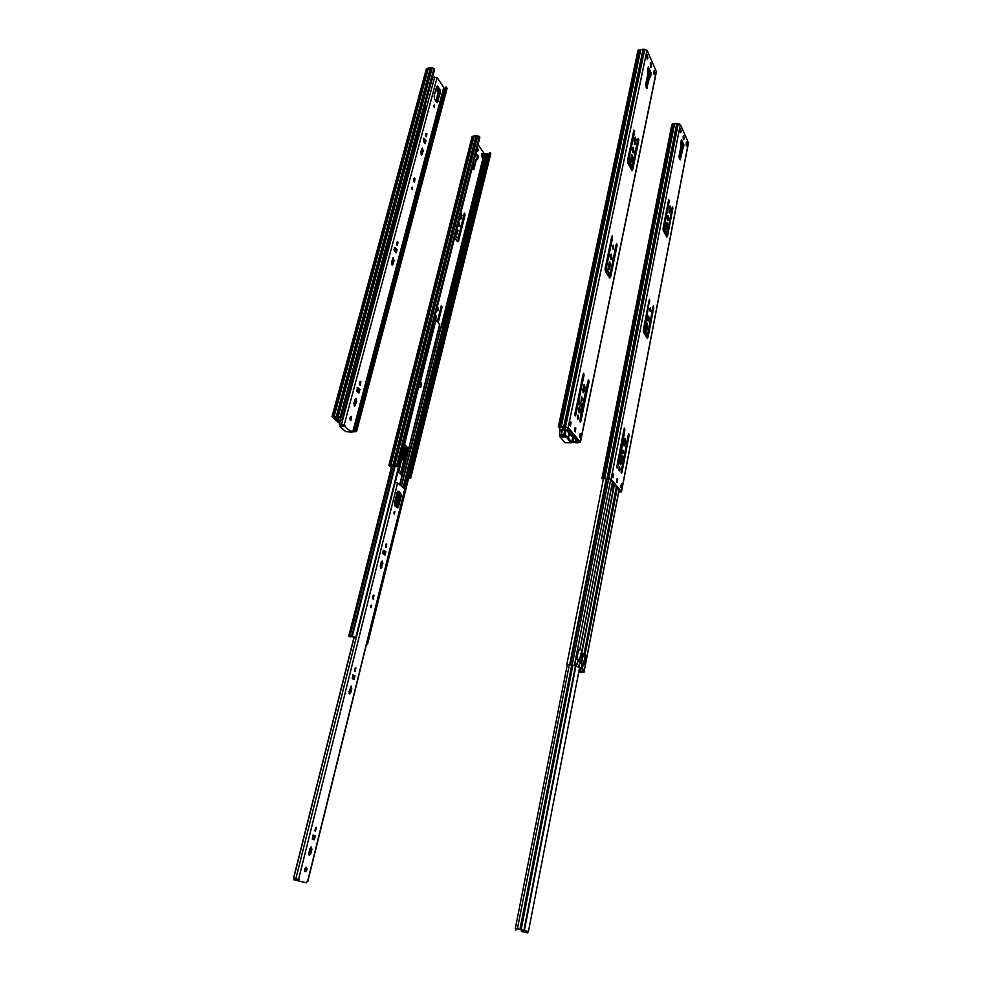 <?xml version="1.0" encoding="UTF-8"?>
<svg xmlns="http://www.w3.org/2000/svg" width="982" height="982" viewBox="0 0 982 982"><rect width="100%" height="100%" fill="white"/><g stroke="black" fill="none" stroke-linecap="round" stroke-linejoin="round"><path stroke-width="1.47" d="M437.947 88.22L437.383 87.828C436.339 89.153 436.425 90.467 437.653 91.768L437.947 88.22M332.014 416.613L426.335 68.912L430.447 67.795L433.934 68.519L434.572 69.477L340.877 417.964L333.377 416.81L334.862 418.663M336.961 420.456L339.662 422.763M334.715 419.228L331.977 416.749L332.898 416.405L338.176 416.638L340.877 417.964M437.26 91.596L436.978 88.073M339.502 423.316L336.212 420.505M352.845 431.491L355.582 431.344L354.76 430.607L356.54 431.564L352.759 431.835M443.582 88.846L445.227 88.417M354.76 430.607L445.558 87.165L447.043 88.552M446.356 87.103L355.607 430.644M482.26 153.646L481.953 156.973L482.26 153.646M476.835 149.289L477.755 151.105L478.418 150.258L477.338 147.312M456.998 228.364L458.14 230.66L456.704 234.6L455.906 232.697M404.486 447.326L405.21 449.719L402.902 458.925L403.332 460.521L407.064 447.252M388.909 465.198L472.097 136.67L476.037 135.737L479.302 136.424L479.854 137.259L397.231 466.487L390.21 465.37L391.474 466.99M478.038 144.501L484.163 153.573L489.097 153.72M437.285 321.396L441.556 305.598L442.01 307.256L438.218 322.452M435.861 319.813L435.971 315.455L435.186 315.222M436.745 309.035L437.53 310.877L438.267 309.956L437.935 307.624L437.064 307.759M455.317 235.017L457.428 237.73L458.336 237.214L464.228 213.622L464.646 213.094L465.1 214.788L458.496 241.216L457.587 241.732L454.605 237.89M457.882 224.829L458.925 226.474L459.822 225.344L458.655 221.76M459.736 217.415L460.533 219.33L461.172 218.52L461.945 215.439L460.816 213.119M475.975 152.713L478.234 156.838L477.547 159.575L476.38 159.526L473.852 169.616L472.146 167.996M391.352 467.518L388.884 465.296L389.793 465.014L394.801 465.321L397.231 466.487M481.585 156.764L481.425 153.585M477.387 150.921L477.277 147.533M456.335 234.379L457.354 233.765M457.035 228.303L456.593 233.79M402.964 460.177L406.401 446.65M441.163 305.967L437.616 321.765M435.615 316.278L435.149 315.394M437.162 310.656L437.162 307.624M457.551 241.682L458.496 241.216M464.265 213.524L457.735 241.228M455.132 235.778L457.035 237.951M458.557 226.326L458.582 222.042M460.165 219.109L460.84 213.082M476.049 159.366L473.152 169.432M475.767 153.548L477.35 155.868L476.847 159.391M408.659 477.976L409.887 477.399L410.685 478.16L408.573 478.332M409.089 477.338L489.367 152.664L490.718 153.843M490.116 152.615L409.887 477.399M338.974 419.817L334.678 419.351L335.869 420.468L336.74 420.505L335.856 419.56L340.324 420.259M424.617 106.522L425.955 107.075L341.92 420.112M394.445 247.857L393.966 249.637M352.919 431.245L354.293 430.742L436.082 121.486L435.186 121.252L353.041 430.754M338.262 419.879L340.238 420.578M336.74 420.505L337.157 419.842M350.832 417.129L350.108 419.842M354.293 430.742L353.311 430.497M401 474.502L407.505 448.516L408.316 448.565L401.871 474.38L401.356 474.809L398.606 472.452L404.928 445.521L405.456 445.104L408.316 448.565M404.977 445.374L407.505 448.516M355.312 637.318L348.782 636.152L355.312 637.318M434.977 316.081L436.192 316.535L355.815 637.281M420.591 386.454L421.462 382.98L420.983 386.847L418.7 386.392L395.304 482.285M420.198 386.822L420.026 387.522L419.302 386.798L420.983 386.847M421.462 382.98L419.56 382.931L418.7 386.392M439.641 324.649L435.431 319.555M366.507 644.339L367.563 644.18L445.877 327.509L440.648 327.693L439.371 326.27M349.997 636.864L351.053 636.631M487.956 153.965L366.581 643.996M367.563 644.18L366.617 643.959M352.55 431.65L351.802 431.012L351.495 432.166L352.734 431.92L443.729 87.41L437.113 77.541L432.657 77.148L424.752 106.559M339.465 423.843L345.038 425.218L339.465 423.843L340.496 419.977M432.657 77.148L424.666 106.535M340.41 419.952L339.269 424.224M351.495 432.166L345.725 431.564L339.612 426.311L344.731 426.384L351.495 432.166M344.731 426.384L345.038 425.218M351.519 416.564L351.114 416.393C349.617 417.657 349.543 419.056 350.881 420.591L351.519 416.564M354.883 399.735L353.876 403.467L354.686 406.217L356.675 401.356L355.865 398.618L354.883 399.735M359.891 389.535L357.608 387.595L357.055 391.278L358.97 393.021L359.891 389.535L358.823 389.498L358.835 392.898M360.836 381.556L360.443 381.372C359.117 382.55 359.056 383.827 360.296 385.214L360.836 381.556M393.131 264.048L394.052 260.586L393.217 257.775L391.487 262.169L392.321 264.993L393.131 264.048L391.818 264.674M397.035 249.637L394.838 247.341L394.433 250.84L396.176 252.865L397.035 249.637L395.992 249.661L396.127 252.804M397.919 242.038L397.465 241.768C396.298 242.971 396.323 244.223 397.526 245.512L397.919 242.038M412.587 187.145L412.342 189.526L412.587 187.145M414.92 178.38L414.379 178.037C413.177 179.387 413.226 180.762 414.539 182.161L414.92 178.38M421.659 148.933L420.787 152.198L421.646 155.082L423.193 151.007L422.334 148.122L421.659 148.933M426.004 140.708L423.88 138.155L423.561 141.531L425.194 143.753L426.004 140.708L424.973 140.77L425.181 143.728M426.839 133.392L426.532 136.756L426.839 133.392M434.449 104.988L434.253 107.296L434.449 104.988M440.39 92.701L437.186 102.693L434.584 99.428L434.13 96.076L436.548 87.042L437.346 86.06L439.948 89.362L440.39 92.701L439.371 92.787L436.683 102.447M350.537 416.626L350.39 420.308M355.3 398.888L355.607 401.319L354.183 405.897M357.043 387.865L358.823 389.498M359.878 381.654L359.793 384.907M392.665 258.106L392.088 264.072M394.298 247.685L395.992 249.661M396.924 242.112L397.023 245.193M411.74 187.562L411.814 188.949M413.839 178.38L414.036 181.866M421.818 148.528L422.162 151.068L421.131 154.751M423.365 138.56L424.973 140.77M425.82 133.478L426.028 136.412M433.614 105.455L433.713 106.657M436.83 86.391L438.929 89.448L439.371 92.787M340.03 425.304L343.958 425.169M438.893 89.399L435.762 101.134M425.145 141.064L424.629 142.979M396.176 249.931L395.574 252.165M358.982 389.682L358.27 392.37M306.715 881.517L307.734 881.738L306.715 881.492L306.396 882.806L293.925 879.847L306.396 882.806M293.655 878.35L299.375 879.676L293.655 878.35L354.244 637.023M354.085 636.987L293.495 878.325M404.915 489.183L397.624 482.886L394.629 482.408M299.044 881.014L299.375 879.676M306.359 867.364L306.335 867.364C304.604 868.493 304.248 869.966 305.267 871.758C307.01 870.641 307.366 869.168 306.359 867.364M309.931 848.743L308.876 853.027L309.379 855.322L310.828 853.579L311.895 849.307L311.38 847.012L309.931 848.743M315.332 835.756L313.221 835.105L312.264 839.107L314.375 839.745L315.332 835.756L314.252 835.522L313.577 839.5M316.314 827.31L315.369 831.288L316.314 827.31M350.82 692.42L351.802 688.468L351.237 686.111L349.04 691.512L349.604 693.881L350.82 692.42L349.764 692.261L349.138 693.476M354.993 675.923L352.943 674.867L352.182 678.611L354.072 679.618L354.993 675.923L353.937 675.776L353.63 679.384M355.914 667.895L355.153 671.627L355.914 667.895M371.552 605.219L371.073 607.748L371.552 605.219M374.044 595.215L373.811 595.129C372.313 596.295 372.141 597.67 373.283 599.241L374.044 595.215M381.212 562.256L380.292 565.976L380.906 568.406L382.87 563.435L382.256 561.017L381.212 562.256M385.865 551.651L383.876 550.276L383.238 553.848L385.005 555.125L385.865 551.651L384.834 551.553L384.711 554.904M386.748 543.942L386.122 547.502L386.748 543.942M394.85 511.524L394.445 513.967L394.85 511.524M401.208 496.02L398.655 506.27L397.415 507.792L394.985 505.951L394.482 502.894L397.047 492.596L398.643 491.245L400.717 492.964L401.208 496.02L400.177 495.935L396.924 507.522M305.721 867.536L304.813 871.353M310.766 847.221L308.913 854.88M312.927 835.117L314.252 835.522M315.652 827.507L314.915 830.858M350.635 686.344L349.764 692.261M352.477 675.002L353.937 675.776M355.165 668.079L354.686 671.246M370.815 605.636L370.619 607.171M373.234 595.35L372.816 598.897M381.679 561.287L380.439 568.038M383.361 550.485L384.834 551.553M385.938 544.114L385.656 547.121M394.101 511.953L393.991 513.377M397.747 491.282L399.686 492.89L400.177 495.935M294.035 879.872L294.256 878.522L298.283 879.43M399.33 492.596L395.844 506.651M386.208 545.366L385.828 546.876M384.686 551.454L383.962 554.376M381.937 562.514L380.635 567.756M373.541 596.283L372.915 598.787M355.398 669.221L354.993 670.829M353.79 675.702L352.955 679.028M350.856 687.461L349.469 693.034M315.823 828.305L315.308 830.367M314.044 835.461L313.074 839.352M310.926 847.994L309.342 854.352M305.905 868.186L305.23 870.899M654.012 74.227L653.889 71.121M646.954 58.65L646.807 55.458M650.477 66.837L650.329 63.351M631.426 155.144L630.751 161.527M609.245 262.28L608.459 269.068M583.86 384.956L582.915 392.186M581.172 400.631L581.295 397.403M574.765 414.944L576.974 404.339L578.619 403.32L576.974 404.339M579.883 421.253L588.083 380.93M581.958 404.793L578.435 400.963L578.177 398.545L583.099 374.216M578.889 412.354L579.11 407.162M577.404 418.786L577.539 415.521M569.572 424.973L570.088 422.542L571.094 422.579L570.063 421.327L569.364 424.703L570.395 425.955L571.094 422.579M560.268 426.789L560.084 427.673L559.728 426.765L567.142 427.452L579.319 442.096L572.273 442.023M574.887 428.029L574.826 431.491M611.663 236.932L605.649 266.466L605.882 268.896L608.938 273.512M616.205 244.665L609.466 277.722M610.657 259.42L610.657 254.461M612.67 248.753L612.658 245.758M633.746 130.766L628.075 158.618L628.284 161.048L631.168 166.167M637.956 139.211L631.672 170.205M632.85 152.505L632.727 147.705M634.36 144.145L635.01 137.824M649.016 76.866L646.426 87.717M647.997 68.114L650.293 74.166L646.757 88.417M571.745 442.268L577.563 442.87L580.313 442.146L568.148 427.501L559.359 426.323L558.451 426.888L560.084 427.673M656.418 71.686L647.015 50.217L643.112 49.174L637.981 50.45L558.39 426.569M647.212 88.38L645.591 84.894L647.96 73.454L647.506 70.459L648.366 66.997L651.127 72.889L650.207 72.963M651.127 72.889L650.587 77.185L648.857 76.694M654.982 73.92L654.343 70.508L654.466 74.767L654.982 73.92M647.948 58.331L647.273 54.845L647.42 59.19L647.948 58.331M651.496 66.432L650.796 62.774L650.943 67.341L651.496 66.432M631.77 161.195L631.217 162.091L630.616 158.974L631.905 154.53L632.506 157.66L631.77 161.195L630.825 161.244M609.577 268.565L610.35 264.796L609.748 261.752L608.324 266.527L608.926 269.584L609.577 268.565L608.607 268.577M584.351 384.49L584.977 387.473L584.155 391.487L583.161 391.45M584.4 384.49L582.792 389.707L583.382 392.677L584.155 391.487M582.412 399.907L581.823 396.937L581.626 401.122L582.412 399.907M581.663 404.94L582.657 404.977L579.429 401L579.171 398.569L584.045 375.173L583.652 373.209L574.826 414.011L575.207 415.951L575.734 415.14L577.968 404.375M582.657 404.977L588.132 380.66L588.635 379.899L589.004 381.826L588.022 381.802M578.656 403.32L581.896 407.285L579.945 420.382L580.313 422.297L580.841 421.487L589.004 381.826M580.46 410.992L579.65 406.867C578.14 408.659 578.042 410.599 579.355 412.698L580.46 410.992M578.656 418.037L578.079 415.079L577.858 419.265L578.656 418.037M579.527 437.039L580.202 433.713L581.197 434.916L580.522 438.242L579.527 437.039M575.82 427.992L575.317 431.933L575.82 427.992L574.936 427.956M610.534 277.378L609.675 278.041L605.305 271.032L605.072 268.602L612.179 235.79L612.572 237.804L606.618 266.453L606.851 268.884L609.577 273.278L610.436 272.615L616.303 244.137L616.708 243.499L617.101 245.488L610.534 277.378L609.564 277.378M612.007 258.352L611.172 254.105C609.871 255.897 609.847 257.787 611.111 259.764L612.007 258.352M613.762 248.286L613.161 245.218L613.136 249.281L613.762 248.286M631.131 166.167L632.089 166.118L629.241 160.999L629.032 158.568L634.642 131.576L633.893 130.078L627.584 160.385L627.793 162.816L631.843 170.537L632.641 170.033L631.696 170.082M632.089 166.118L638.104 138.499L638.84 139.972L632.641 170.033M634.065 151.645L633.218 147.288C632.052 149.104 632.089 150.958 633.304 152.861L634.065 151.645M636.091 140.328L635.489 137.198L634.949 138.069L634.225 141.58L634.826 144.71L636.091 140.328L635.145 140.389M579.711 437.26L580.202 434.866L581.197 434.916M649.838 72.165L648.574 71.637M686.295 145.434L686.246 142.795M680.207 132.018L680.145 129.293M683.239 139.113L683.177 136.081M666.447 222.951L665.808 228.671M646.905 323.9L646.168 329.989M624.638 438.954L623.779 445.447M622.244 453.34L622.392 450.591M616.794 466.573L619.433 456.262M620.82 453.991L624.859 429.907L624.552 428.14L624.098 428.888L616.831 466.303L617.138 468.058L617.604 467.272L620.366 456.311L622.895 459.539L623.104 461.724L621.176 471.716L628.161 435.529L629.081 435.578L628.787 433.835L628.345 434.584L624.147 456.335L623.533 457.354L619.875 453.942L623.963 429.6M622.846 457.207L619.875 453.942M620.243 464.339L620.501 459.686M618.955 470.304L619.114 467.53M612.228 476.687L612.67 474.416L613.603 474.478L612.731 473.41L612.117 476.565L612.989 477.633L613.603 474.478M603.635 478.467L603.488 479.204L603.23 478.443L610.141 479.167L620.477 491.601L618.758 491.786M616.806 479.191L616.696 482.211M649.004 300.774L643.738 327.939L643.922 330.148L646.745 333.917M652.858 307.575L646.991 337.894M648.083 320.942L648.169 316.523M649.863 310.889L649.912 308.36M668.472 200.635L663.488 226.351L665.833 232.709L667.416 232.157L672.314 206.785L672.94 208.049L667.465 236.466L666.557 236.588M672.94 208.049L672.056 208.074L666.582 236.478M667.637 220.177L667.269 217.66M668.988 212.247L669.614 206.588M681.938 148.54L679.642 158.863M681.14 140.757L682.981 144.796L682.576 148.368M618.672 492.215L621.41 491.663L611.086 479.228L602.911 478.062L602.027 478.516L603.488 479.204M688.468 142.881L680.354 124.419L676.733 123.45L671.884 124.481L601.978 478.271M683.853 144.747L680.195 159.87L678.992 156.519L681.091 145.68L680.71 142.979L681.471 139.69L683.853 144.747L682.981 144.796M687.204 145.201L686.688 142.132L686.725 146.06L687.204 145.201M681.127 131.76L680.587 128.63L680.636 132.619L681.127 131.76M684.184 138.757L683.619 135.479L683.668 139.665L684.184 138.757M666.741 228.425L666.238 229.309L665.747 226.511L666.901 222.288L667.392 225.087L666.741 228.425L665.857 228.45M647.187 329.584L647.384 323.311L646.107 327.853L646.586 330.59L647.187 329.584L646.279 329.571M625.117 438.426L625.62 441.102L624.883 444.858L623.963 444.809M625.153 438.426L623.73 443.348L624.196 446.024L624.883 444.858M623.361 452.739L622.907 450.063L622.662 453.917L623.361 452.739M621.176 471.716L621.471 473.447L621.937 472.661L629.081 435.578M621.655 463.062L621.005 459.355C619.703 461 619.593 462.792 620.673 464.719L621.655 463.062M620.084 469.678L619.63 467.015L619.372 470.881L620.084 469.678M620.759 487.035L621.348 483.93L622.195 484.961L621.594 488.066L620.759 487.035M617.629 479.044L617.15 482.702L617.629 479.044L616.917 479.007M647.973 337.587L647.236 338.287L643.492 332.297L643.308 330.087L649.556 299.203L644.843 330.161L647.163 333.917L647.911 333.217L653.079 306.433L653.447 305.795L653.754 307.587L647.973 337.587L647.064 337.575M649.323 319.948L648.648 316.13C647.494 317.775 647.457 319.506 648.513 321.335L649.323 319.948M650.87 310.508L650.391 307.759L650.293 311.49L650.87 310.508M666.974 232.918L664.544 228.536L664.384 226.339L669.331 200.831L668.681 199.542L663.12 228.168L663.292 230.389L666.778 237.006L667.465 236.466M668.767 219.367L668.091 215.463C667.048 217.108 667.036 218.814 668.067 220.582L668.767 219.367M670.559 208.712L670.068 205.901L669.577 206.772L669.417 212.898L670.559 208.712L669.675 208.749M620.833 487.133L621.262 484.899L622.195 484.961M682.257 143.225L680.857 142.218M663.955 229.137L663.599 230.966M663.415 227.407L663.046 229.26M574.654 436.487L571.868 435.762L568.197 431.368L569.879 430.754M560.673 430.19L565.19 429.539L568.247 431L566.098 429.92L560.673 430.19M560.071 427.673L559.605 429.932M567.191 430.926L570.849 435.726L575.673 438.193L576.324 441.839L571.892 441.593M568.762 429.453L568.247 431M568.688 429.809L568.541 430.497M576.778 439.04L577.404 442.035L571.806 441.986M578.238 651.005L576.876 659.217M616.401 486.704L584.008 654.184L580.988 653.214L579.061 661.782L579.466 663.096L582.142 663.795L581.295 668.153L578.619 667.453L575.526 665.047M577.576 659.769L578.214 659.253L577.49 662.052M580.865 644.732L580.117 648.55M611.565 487.072L612.829 488.533L613.971 483.77M567.903 664.544L575.219 665.722L567.903 664.544M603.378 479.191L566.872 664.298M575.403 665.587L582.277 669.123L582.166 671.737L582.915 672.326L578.815 671.762M613.198 482.837L612.216 487.858M578.386 650.207L578.705 649.458L579.773 650.342L612.535 482.052M579.773 650.342L578.312 650.575M575.599 664.642L577.023 664.433L577.76 660.162M577.882 660.039L576.778 658.48L578.459 649.875M577.797 659.941L576.95 664.335L575.992 663.599L575.219 665.722M581.295 668.153L583.259 669.258L583.148 671.872L583.946 672.51L578.779 671.97M574.225 665.6L575.256 665.735M584.008 654.184L586.058 656.037L585.088 655.915L583.443 664.397L584.425 664.532L586.058 656.037M584.425 664.532L582.142 663.795M612.78 482.346L611.798 487.354M585.088 655.915L584.081 654.478L580.693 653.533M563.938 434.302L560.722 434.658L561.323 435.382L559.359 434.425L563.938 434.302L564.81 430.116M566.111 429.92L565.092 434.768M565.055 442.747L571.131 442.808L566.467 437.248L559.789 436.585L565.055 442.747M559.789 436.585L560.059 435.321M647.469 70.962L648.66 71.232L645.616 85.925M571.279 441.704L566.737 435.983L561.323 435.382M572.936 436.524L571.684 442.575M528.426 931.562L579.552 667.944M519.92 929.414L516.716 928.702L519.92 929.414L571.757 664.9M572.936 664.949L521.123 929.696M521.651 931.525L527.764 932.9L521.651 931.525M515.82 930.052L516.102 928.591L515.341 928.383L517.391 928.849L516.102 928.591M527.702 932.888L528.046 931.439L517.391 928.874L569.364 664.495M523.652 916.82L523.283 918.673M530.82 880.4L529.924 884.745M564.932 705.911L564.134 709.925M582.265 653.975L580.436 663.378M432.24 67.807L338.176 416.638M431.11 67.905L336.973 416.577M433.934 68.519L340.079 417.276M431.012 67.893L336.863 416.564M430.447 67.795L336.249 416.442M428.508 67.967L334.187 416.356M428.127 68.151L333.806 416.429M428.054 68.175L333.733 416.442M427.268 68.237L332.898 416.405M446.97 88.036L356.38 431.319M444.883 88.441L354.183 431.368M444.515 88.527L435.812 121.424M444.146 88.711L435.505 121.338M484.163 153.573L440.844 327.767M477.731 135.786L394.801 465.321M476.663 135.847L393.659 465.247M477.35 155.868L478.111 155.819M477.473 156.875L478.234 156.838M475.619 159.563L476.38 159.526M485.071 153.941L441.961 327.509M479.302 136.424L396.544 465.898M476.565 135.835L393.561 465.235M476.037 135.737L392.984 465.112M474.196 135.86L391.032 465.002M473.84 136.007L390.664 465.063M473.766 136.019L390.591 465.063M473.017 136.068L389.793 465.014M490.656 153.425L410.562 477.964M488.655 153.744L445.693 327.46M488.312 153.818L445.362 327.374M486.741 154.027L443.692 327.681M486.225 153.929L443.14 327.607M485.808 153.904L442.722 327.546M460.411 218.544L461.172 218.52M461.184 215.463L461.945 215.439M457.367 230.684L458.14 230.66M464.339 214.812L465.1 214.788M456.655 237.742L457.428 237.73M441.237 307.256L442.01 307.256M403.123 459.76L403.921 459.809M423.868 139.26L423.365 141.15M394.801 248.274L394.212 250.496M357.485 388.271L356.785 390.885M336.63 416.859L335.979 419.253M338.324 417.031L337.661 419.461M338.9 417.092L338.274 419.4M435.971 319.911L420.186 382.943M439.727 324.146L399.735 484.654M398.017 491.516L394.568 505.362M383.311 550.534L382.759 552.756M440.648 327.693L401.282 485.955M440.906 327.743L401.528 486.151M442.784 327.558L403.111 487.477M443.533 327.657L403.774 488.042M407.199 447.375L400.533 474.097M393.107 465.431L350.046 636.226M394.69 465.64L351.679 636.508M395.255 465.677L352.28 636.532M407.346 447.497L408.156 447.547M401.061 474.318L401.871 474.38M437.113 77.541L344.277 424.568M434.695 77.013L341.626 423.966M340.03 426.163L340.349 424.997M436.978 101.784L437.997 101.711M438.929 89.448L439.948 89.362M437.002 86.612L438.021 86.526M423.365 138.548L424.384 138.487M422.162 151.068L423.193 151.007M421.303 154.334L422.334 154.272M394.334 247.624L395.292 247.611M393.009 260.611L394.052 260.586M357.153 387.755L357.988 387.78M355.607 401.319L356.675 401.356M354.612 405.05L355.68 405.087M404.793 488.889L307.526 881.689M397.624 482.886L298.553 879.467M395.157 482.322L295.84 878.841M294.33 879.946L294.661 878.608M397.636 506.196L398.655 506.27M399.686 492.89L400.717 492.964M397.87 491.196L398.643 491.245M381.838 563.337L382.87 563.435M380.906 567.044L381.949 567.154M350.746 688.321L351.802 688.468M310.803 849.074L311.895 849.307M309.747 853.346L310.828 853.579M640.276 49.603L560.771 426.384M638.963 49.714L559.359 426.323M649.568 76.964L648.636 77.038M651.226 74.092L650.293 74.166M656.406 71.109L580.313 442.146M647.015 50.217L568.148 427.501M578.926 441.63L578.766 442.416M640.374 49.579L560.869 426.384M654.024 71.833L653.767 73.098M578.14 440.685L577.797 442.366M650.293 73.269L649.593 76.633M649.237 72.214L646.156 87.116M648.734 71.981L645.775 86.293M644.757 49.21L565.607 426.593M643.836 49.296L564.613 426.556M643.726 49.284L564.49 426.544M643.112 49.174L563.803 426.397M640.853 49.37L561.373 426.298M575.734 415.14L574.777 415.104M580.841 421.487L579.896 421.45M582.412 404.805L581.418 404.768M579.429 401L578.435 400.963M579.171 398.569L578.177 398.545M584.045 375.173L583.038 375.149M584.977 387.473L583.983 387.436M612.572 237.804L611.602 237.828M606.618 266.453L605.649 266.466M606.851 268.884L605.882 268.896M609.577 273.278L608.607 273.291M617.101 245.488L616.144 245.5M610.35 264.796L609.38 264.809M634.642 131.576L633.697 131.625M629.032 158.568L628.075 158.618M629.241 160.999L628.284 161.048M631.77 165.835L630.812 165.872M638.84 139.972L637.907 140.021M632.506 157.66L631.561 157.709M635.366 143.838L634.421 143.888M674.069 123.769L604.237 478.148M672.83 123.842L602.911 478.062M682.478 148.712L681.606 148.748M683.926 145.839L683.055 145.888M688.443 142.427L621.41 491.663M680.354 124.419L611.086 479.228M620.084 491.123L619.937 491.847M674.155 123.757L604.335 478.148M619.335 490.227L619.028 491.798M666.631 232.93L666.091 235.705M683.03 144.968L682.38 148.38M666.029 232.93L665.649 234.87M682.711 144.207L681.901 148.405M665.649 232.378L665.305 234.207M681.692 143.249L678.979 157.28M664.753 230.66L664.397 232.489M648.083 316.695L647.727 318.536M681.226 143.053L680.956 144.452M664.372 229.948L664.028 231.777M678.267 123.511L608.754 478.418M677.408 123.572L607.833 478.369M677.31 123.56L607.723 478.357M676.733 123.45L607.085 478.222M674.609 123.585L604.814 478.087M617.604 467.272L616.782 467.223M619.556 457.219L618.611 457.17M621.937 472.661L621.127 472.624M623.349 457.231L622.416 457.182M620.612 451.794L619.667 451.745M624.859 429.907L623.926 429.858M625.62 441.102L624.687 441.053M649.875 301.02L648.967 301.02M644.646 327.951L643.738 327.939M644.843 330.161L643.922 330.148M647.163 333.917L646.254 333.905M653.754 307.587L652.858 307.587M647.862 326.049L646.954 326.036M669.331 200.831L668.435 200.868M664.384 226.339L663.488 226.351M664.544 228.536L663.66 228.56M666.717 232.697L665.833 232.709M667.392 225.087L666.496 225.111M669.92 212.038L669.024 212.063M572.297 433.651L571.868 435.762M628.726 161.883L628.32 163.822M606.348 269.657L605.869 271.953M578.95 401.626L578.594 403.32M628.971 162.337L628.566 164.276M606.606 270.075L606.127 272.37M579.233 401.982L578.926 403.492M567.817 428.262L567.449 430.042M565.706 427.023L565.19 429.539M577.698 440.145L577.342 441.888M564.085 426.863L563.508 429.6M563.152 426.704L562.576 429.465M630.677 165.614L630.284 167.554M608.459 273.057L607.981 275.341M581.258 404.572L580.939 406.069M631.708 166.142L631.095 169.113M609.54 273.512L608.865 276.752M582.387 404.965L581.909 407.297M575.157 428.876L574.679 431.184M573.549 436.683L572.531 441.605M574.249 436.867L573.279 441.544M572.592 434.007L572.187 435.934M576.765 439.077L575.759 439.028M576.508 440.378L575.489 440.329M576.569 440.967L575.55 440.918M579.466 663.096L578.619 667.453M644.069 330.394L643.652 332.542M620.047 454.15L619.654 456.151M614.229 484.089L581.332 653.472M644.315 330.774L643.885 332.923M620.293 454.482L619.973 456.176M614.487 484.396L581.651 653.595M612.461 481.966L579.687 650.231M610.657 479.793L574.458 665.133M608.68 478.774L572.273 664.642M619.053 489.883L583.885 672.437M607.146 478.578L570.652 664.507M606.287 478.443L569.756 664.348M646.033 333.561L645.628 335.709M622.183 456.875L621.901 458.275M646.991 334.089L646.426 336.998M623.177 457.342L622.784 459.392M617.297 487.772L585.063 654.589M583.21 664.213L582.363 668.558M582.657 654.073L580.841 663.476M579.957 668.042L579.22 671.798M583.369 654.245L581.553 663.648M580.669 668.214L579.957 671.848M585.984 655.338L585.002 655.215M583.259 669.258L582.277 669.123M579.785 663.218L578.938 667.576M583.345 670.006L582.363 669.884M583.087 671.332L582.105 671.209M583.148 671.872L582.166 671.737M613.149 488.005L612.289 487.944M562.355 429.846L561.434 434.204M565.313 436.843L565.571 435.578M566.467 437.248L566.737 435.983M571.082 442.698L571.34 441.446M568.983 433.492L568.124 437.628M569.376 433.97L568.517 438.095M521.393 931.317L521.688 929.844M522.596 931.587L522.89 930.126M575.501 665.673L523.885 930.384M575.918 665.992L524.363 930.506M356.54 431.564L447.08 88.405M476.614 159.207L475.877 159.244M410.685 478.16L490.755 153.72M457.759 237.939L456.998 237.951M356.945 391.155L357.669 388.442M394.371 250.766L394.973 248.483M423.512 141.445L424.028 139.481M334.702 419.265L335.39 416.699M336.814 420.542L335.954 420.492M382.845 553.185L383.496 550.583M394.703 505.62L398.176 491.638M399.883 484.777L439.838 324.404M400.411 473.999L407.088 447.276M348.794 636.115L391.904 465.321M339.919 425.145L339.625 426.249M352.734 431.92L443.852 87.815M294.256 878.522L293.925 879.847M307.734 881.738L404.928 489.097M580.411 442.366L656.479 71.441M608.901 273.524L609.871 273.512M681.803 148.405L682.662 148.368M621.483 491.835L688.505 142.685M619.237 456.139L620.145 456.188M622.613 457.305L623.533 457.354M646.487 334.089L647.396 334.101M577.404 442.035L577.772 440.243M567.277 430.988L568.308 431.037M583.946 672.51L619.114 489.957M559.396 434.29L560.28 430.091M571.389 441.544L571.131 442.808M515.341 928.383L567.363 664.409M528.046 931.439L527.764 932.9"/></g></svg>
